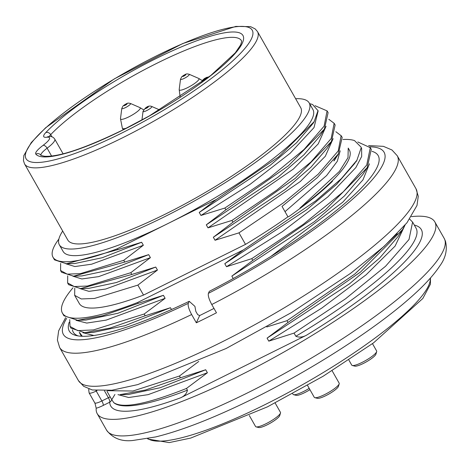 <?xml version="1.0" encoding="UTF-8"?>
<svg xmlns="http://www.w3.org/2000/svg" width="469" height="469" viewBox="0 0 469 469"><rect width="100%" height="100%" fill="white"/><g stroke="black" fill="none" stroke-linecap="round" stroke-linejoin="round"><path stroke-width="0.7" d="M171.484 309.528L170.458 307.717L124.912 325.685L93.038 332.451L84.813 332.697M75.996 320.309L86.771 323.071L106.164 320.11L165.117 298.319L144.188 314.007L145.191 315.772L170.458 307.717M165.117 298.319L163.411 295.312L117.871 313.269L86.003 320.04M354.98 163.106L336.636 184.317L306.691 209.719L224.786 263.695L243.358 249.918L137.64 302.482L138.144 303.367L163.411 295.312M224.786 263.695L226.498 266.709L282.35 231.698L327.872 196.88L355.871 167.544L361.669 156.476L361.628 148.362M371.266 149.476L367.186 167.679L362.783 174.597L344.375 195.995L314.494 221.608L231.838 276.106L252.768 260.418L251.765 258.659L226.498 266.709M231.838 276.106L233.222 278.545M398.005 236.64L379.656 258.009L349.692 283.675L267.078 338.137L288.007 322.455L287.005 320.69L266.761 326.957M267.078 338.137L268.784 341.151L321.845 308.051L366.137 274.787L395.097 246.084L404.7 225.8M414.297 225.067A178.601 35.538 150.4 0 1 306.474 335.218C302.616 337.287 299.075 337.633 295.851 336.255L294.057 333.096L268.784 341.151M306.474 335.218L180.583 397.812C184.405 396.106 186.697 393.555 187.448 390.155L186.474 388.443L207.409 372.761L205.698 369.754L160.175 387.734L128.371 394.476M198.75 361.464L179.428 376.038L180.43 377.803L205.698 369.754M82.89 332.714L93.923 335.487M82.304 336.285L79.507 332.492M270.719 256.531L342.786 202.18L362.959 179.867L369.437 163.816M367.186 167.679L325.257 210.012L252.768 260.418M251.765 258.659L303.291 224.317L343.273 191.815L366.723 165.053L370.311 147.676L357.806 141.966M405.034 225.149L402.425 229.71L360.503 272.043L288.007 322.455M287.005 320.69L354.646 274.16L397.337 233.703M69.717 319.571L70.022 326.442L77.79 330.645L93.431 329.924L144.188 314.007M145.191 315.772L109.928 328.107L84.731 332.703L71.065 328.177M114.934 394.447L111.763 399.682L106.985 391.257M180.43 377.803L145.372 390.044L120.246 394.611M107.553 390.683L132.879 391.029L179.428 376.038M138.144 303.367L102.881 315.701L77.684 320.298L64.019 315.772M137.64 302.482A174.72 34.765 150.4 0 1 62.412 313.099A174.72 34.765 150.4 0 1 72.988 287.79M111.763 399.682L113.738 402.625C122.772 408.868 147.02 404.137 186.474 388.443M111.681 399.524A3.881 3.781 -1.2 0 1 109.734 402.191L103.203 405.439A13.589 2.703 150.4 0 1 96.192 408.218L95.066 403.539M327.104 110.883L328.107 112.648L324.372 129.127L288.312 165.862L225.876 209.807L224.868 208.043L269.517 177.909L304.035 149.47L324.108 126.167L327.081 110.889L315.039 105.695M348.244 148.104L349.37 150.086A155.303 30.907 150.4 0 1 299.908 208.136C312.846 198.569 323.704 189.611 332.48 181.251C321.423 192.05 306.808 203.88 288.623 216.737L287.943 216.83A155.303 30.907 150.4 0 1 245.51 244.378L143.526 295.083A155.303 30.907 150.4 0 1 79.296 303.507L74.647 295.323L81.295 298.958L94.521 298.436L137.857 285.105L143.526 295.083M287.943 216.83L282.021 206.401L317.267 177.669L338.331 153.926L342.165 137.499M245.51 244.378L238.967 232.859L283.657 202.69L318.181 174.222L338.26 150.877L341.127 135.711L335.851 131.719M335.13 125.053L331.419 141.532L295.364 178.267L232.923 222.212L231.921 220.448L276.628 190.267L311.094 161.852L331.19 138.513L334.133 123.306L328.804 119.296M342.974 139.504A166.952 33.223 -29.6 0 1 354.517 140.594L361.306 147.383L356.909 160.246L341.385 178.595L315.754 200.849L243.358 249.918M60.653 263.408L60.577 270.513L67.202 274.142L80.428 273.626L123.763 260.289L124.766 262.054L73.557 276.182L61.574 272.272M67.706 275.813L67.624 282.918L74.249 286.553L87.474 286.031L130.81 272.694L131.812 274.465L80.604 288.593L68.621 284.683M74.753 288.224L74.671 295.323M58.883 239.043A155.303 30.907 150.4 0 0 52.979 257.188A155.303 30.907 150.4 0 0 117.215 248.763L117.719 249.649L66.51 263.777L54.521 259.867M294.057 333.096L345.583 298.759L385.559 266.251L409.009 239.489L412.597 222.118L409.695 219.117M299.908 208.136L339.38 171.443L348.01 157.654L348.233 148.098M117.215 248.763L168.207 223.414A143.661 28.586 150.4 0 1 63.11 251.437L59.352 244.818A143.661 28.586 150.4 0 1 62.688 231.041M224.868 208.043L200.949 215.453L250.165 184.276L290.071 153.345L314.007 127.597L318.134 110.954M312.401 124.238L296.437 142.857L270.396 165.135L199.237 212.439L200.949 215.453M199.237 212.439L216.273 199.513L168.207 223.414A143.661 28.586 150.4 0 0 312.929 109.517L309.171 102.904A143.661 28.586 150.4 0 1 164.449 216.795A143.661 28.586 150.4 0 1 59.352 244.818M117.719 249.649L141.644 242.244L102.295 257.71L74.794 263.531M65.936 263.789L74.888 266.544L91.607 264.205L143.35 245.252L141.644 242.244M143.35 245.252L123.763 260.289M124.766 262.054L148.691 254.649L109.336 270.126L81.835 275.936L73.621 276.182M72.924 276.2L81.864 278.961L98.625 276.634L150.402 257.657L148.691 254.649M150.402 257.657L130.81 272.694M131.812 274.465L155.737 267.054L116.388 282.526L88.899 288.341M80 288.605L88.946 291.36L105.683 289.033L157.449 270.062L155.737 267.054M157.449 270.062L137.857 285.105M238.967 232.859L215.042 240.263L300.312 181.515L325.298 156.294L333.137 138.631M326.981 148.48L310.912 167.251L285.011 189.593L213.331 237.255L215.042 240.263M213.331 237.255L232.923 222.212M231.921 220.448L207.996 227.858L293.195 169.168L318.216 143.907L326.072 126.261M319.94 136.074L303.941 154.788L277.959 177.188L206.284 224.844L207.996 227.858M206.284 224.844L225.876 209.807M309.628 103.702A147.542 29.359 -29.6 0 1 312.694 104.605L318.005 110.678L314.089 121.741L278.615 156.927L216.273 199.513M295.628 98.713A143.661 28.586 150.4 0 1 309.171 102.904M165.786 213.893A133.952 26.657 150.4 0 1 67.794 240.028L24.564 163.933A133.952 26.657 -29.6 0 0 122.561 137.798A133.952 26.657 -29.6 0 0 257.504 31.605L300.729 107.694A133.952 26.657 150.4 0 1 165.786 213.893M411.401 216.625A194.131 38.628 150.4 0 1 434.816 221.89A194.131 38.628 150.4 0 1 239.243 375.798A194.131 38.628 150.4 0 1 97.218 413.67A194.131 38.628 150.4 0 1 96.192 408.218M335.716 157.684L333.811 160.902M285.011 211.66L326.617 175.535L337.311 161.266L340.195 150.801M117.971 394.628L128.682 397.513L148.116 394.652L207.409 372.761M213.987 308.432L199.677 315.555L197.684 314.635L195.808 311.334L194.928 306.386L189.218 301.315A177.634 35.345 150.4 0 1 76.042 335.493A177.634 35.345 150.4 0 1 69.207 322.221M78.083 335.904A174.72 34.765 150.4 0 1 73.223 332.122A174.72 34.765 150.4 0 1 72.396 329.807M79.261 332.462L81.436 336.25M372.046 151.358A177.634 35.345 150.4 0 1 378.506 163.669A177.634 35.345 150.4 0 1 209.35 291.308L208.412 293.342C207.867 295.581 208.986 299.31 211.765 304.522L216.467 312.788A194.131 38.628 150.4 0 1 206.354 317.9A194.131 38.628 150.4 0 1 196.335 322.801L191.639 314.529A194.131 38.628 150.4 0 1 59.633 347.5L78.423 380.582A194.131 38.628 150.4 0 0 220.448 342.71A194.131 38.628 150.4 0 0 416.021 188.802L418.254 196.253L417 205.469L406.928 222.804L384.082 246.401L350.636 273.292L291.536 312.512L226.111 348.502L137.704 384.609L111.886 390.237L92.282 389.968L83.699 386.327L78.423 380.582M189.218 301.315L188.28 303.349C187.741 305.6 188.86 309.323 191.639 314.529M199.677 315.555L196.335 322.801M204.59 79.308A1.905 0.381 -29.6 0 0 207.052 77.59A1.905 0.381 -29.6 0 0 204.513 78.599A1.905 0.381 -29.6 0 0 204.59 79.308M376.671 351.639L375.921 354.165A12.376 2.462 150.4 0 1 366.353 361.857A12.376 2.462 150.4 0 1 354.845 366.137L352.295 365.492A14.316 2.849 -29.6 0 0 365.603 360.538A14.316 2.849 -29.6 0 0 376.671 351.639A14.316 2.849 -29.6 0 0 376.648 350.988L372.474 343.648M348.848 360.022L351.75 365.134A14.316 2.849 -29.6 0 0 352.295 365.492M309.939 389.68A12.376 2.462 150.4 0 1 296.138 395.332L293.582 394.681A14.316 2.849 -29.6 0 0 309.194 388.367M292.685 393.702L293.037 394.329A14.316 2.849 -29.6 0 0 293.582 394.681M339.204 383.824L338.448 386.35A12.376 2.462 150.4 0 1 328.88 394.042A12.376 2.462 150.4 0 1 317.378 398.322L314.822 397.671A14.316 2.849 -29.6 0 0 328.136 392.723A14.316 2.849 -29.6 0 0 339.204 383.824A14.316 2.849 -29.6 0 0 339.175 383.173L332.116 370.745M307.517 385.418L314.277 397.319A14.316 2.849 -29.6 0 0 314.822 397.671M280.491 413.019L279.735 415.54A12.376 2.462 150.4 0 1 278.463 417.316A12.376 2.462 150.4 0 1 267.975 424.422A12.376 2.462 150.4 0 1 258.665 427.511L256.109 426.866A14.316 2.849 -29.6 0 0 266.879 423.29A14.316 2.849 -29.6 0 0 279.02 415.065A14.316 2.849 -29.6 0 0 280.491 413.019A14.316 2.849 -29.6 0 0 280.462 412.368L275.133 402.977M249.332 415.54L255.564 426.509A14.316 2.849 -29.6 0 0 256.109 426.866M180.583 397.812A178.601 35.538 150.4 0 1 109.734 402.191A3.881 1.02 -116.4 0 0 108.392 397.724L104.499 390.87M113.738 402.625A174.72 34.765 -29.6 0 0 187.448 390.155M96.919 390.695L96.221 391.04A9.708 1.929 150.4 0 1 89.122 392.934L94.761 402.859A9.708 1.929 -29.6 0 0 101.861 400.966L108.392 397.724A3.881 0.774 150.4 0 1 110.233 396.973M95.981 390.595A3.881 1.02 63.6 0 0 96.221 391.04L101.861 400.966A3.881 1.02 63.6 0 1 103.203 405.439M89.022 389.03A3.881 3.74 -166.1 0 0 88.711 389.845L89.122 392.934M295.851 336.255A174.72 34.765 -29.6 0 0 416.056 228.169L412.609 222.095M121.213 133.331A130.071 25.883 150.4 0 1 50.787 123.417A130.071 25.883 150.4 0 1 245.457 26.627A130.071 25.883 150.4 0 1 121.213 133.331M46.824 137.247A23.298 4.637 150.4 0 1 45.78 132.58A119.39 23.761 150.4 0 1 176.238 49.098A119.39 23.761 150.4 0 1 240.099 47.076A119.39 23.761 150.4 0 1 122.69 130.142A119.39 23.761 150.4 0 1 35.832 154.137A23.298 4.637 150.4 0 1 43.089 145.343A20.384 4.057 -29.6 0 0 46.824 137.247A3.881 3.418 -97.5 0 1 48.248 136.702M40.996 155.391L40.692 154.958C40.369 155.233 41.671 155.667 44.584 156.259C58.76 157.115 84.848 148.351 122.837 129.972L149.418 115.861L210.739 75.521L235.286 52.833L240.638 44.918L241.617 41.694L241.471 40.715A115.509 22.987 -29.6 0 0 158.762 62.359A115.509 22.987 -29.6 0 0 50.699 134.65L51.995 136.93M45.78 132.58A3.881 3.189 -136.6 0 1 50.699 134.65A19.411 3.863 -29.6 0 0 49.192 136.614M63.104 153.826L54.773 139.164A24.265 4.831 150.4 0 1 47.117 148.181L51.602 156.071M40.909 155.163A19.411 3.863 -29.6 0 1 47.117 148.181A3.881 2.064 -126.9 0 0 43.089 145.343M40.662 154.917A3.881 3.805 140.1 0 0 35.832 154.137M430.29 278.187A163.071 32.449 150.4 0 1 265.143 404.559A163.071 32.449 150.4 0 1 147.893 438.609M248.64 392.342A194.131 38.628 -29.6 0 0 444.213 238.434L445.48 241.218C447.543 249.795 445.614 258.091 439.688 266.105C433.344 275.678 423.278 286.477 409.478 298.501C373.67 330.047 312.09 369.525 254.304 398.128C215.371 417.41 182.5 430.343 155.679 436.932L132.739 440.497C121.459 441.739 112.753 438.316 106.615 430.208A194.131 38.628 -29.6 0 0 248.64 392.342M416.021 188.802L397.225 155.72A194.131 38.628 150.4 0 1 211.765 304.522M369.742 146.82A184.428 36.699 150.4 0 1 355.725 196.359A184.428 36.699 150.4 0 1 208.412 293.342M188.28 303.349A184.428 36.699 150.4 0 1 66.651 318.34M182.681 76.089A1.905 0.381 -29.6 0 0 184.188 75.919A1.905 0.381 -29.6 0 0 185.566 74.518A1.905 0.381 -29.6 0 0 182.681 76.089M188.989 74.237A5.048 1.002 150.4 0 1 188.796 75.333A5.048 1.002 150.4 0 1 184.047 78.47A5.048 1.002 150.4 0 1 180.524 79.355M197.842 80.803A11.35 2.257 -29.6 0 0 198.715 78.434L189.183 74.278C186.363 73.697 186.639 73.399 181.79 76.676L180.506 79.208L179.193 89.526A11.35 2.257 -29.6 0 0 186.498 88.172A11.35 2.257 -29.6 0 0 197.842 80.803M145.877 108.503A1.905 0.381 -29.6 0 0 148.339 106.785A1.905 0.381 -29.6 0 0 145.8 107.794A1.905 0.381 -29.6 0 0 145.877 108.503M151.827 106.551A5.048 1.002 150.4 0 1 149.939 108.661A5.048 1.002 150.4 0 1 145.337 111.2A5.048 1.002 150.4 0 1 143.068 111.27M123.968 105.285A1.905 0.381 -29.6 0 0 125.475 105.115A1.905 0.381 -29.6 0 0 126.853 103.713A1.905 0.381 -29.6 0 0 123.968 105.285M130.276 103.432A5.048 1.002 150.4 0 1 130.083 104.528A5.048 1.002 150.4 0 1 125.334 107.659A5.048 1.002 150.4 0 1 121.811 108.55M139.129 109.998A11.35 2.257 -29.6 0 0 140.002 107.63L130.47 103.473C127.65 102.893 127.926 102.594 123.083 105.871L121.793 108.403L120.48 118.716A11.35 2.257 -29.6 0 0 127.785 117.361A11.35 2.257 -29.6 0 0 139.129 109.998M126.378 128.195A14.316 2.849 150.4 0 1 122.38 128.313L120.48 118.716M370.317 147.659L371.319 149.423M70.01 326.465L71.012 328.23M62.412 313.099L63.96 315.819M341.198 135.699L342.2 137.464M334.151 123.288L335.153 125.053M60.548 270.513L61.55 272.278M67.6 282.918L68.603 284.683M52.979 257.188L54.504 259.873M88.711 389.85L88.94 389M257.504 31.605L255.206 28.926L250.581 26.645L235.843 26.405L182.74 43.547L114.348 78.862L45.587 127.797L31.288 142.541L23.819 155.567L23.45 160.656L24.564 163.933M54.773 139.164C53.161 136.79 50.969 135.969 48.196 136.708L47.65 136.831M430.483 277.97L430.413 284.191L422.845 298.466L373.547 342.862L323.129 376.244L267.406 406.875L190.725 438.069L169.168 442.595L148.087 439.107L147.612 438.667M97.218 413.67L106.615 430.208M434.816 221.89L444.213 238.428M94.761 402.859L95.096 403.686M80.668 288.587L88.887 288.347M66.575 263.777L74.788 263.537M327.022 148.439L331.436 141.509M319.975 136.033L324.39 129.098M312.923 123.634L314.119 121.758M318 110.584L318.181 110.901M334.069 160.849L338.489 153.908M128.266 394.493L120.046 394.734M85.979 320.051L77.766 320.292M402.437 229.693L398.023 236.628M355.731 162.192L356.956 160.275M397.225 155.72L391.967 149.986L383.413 146.346L368.599 145.578M65.631 317.642L58.654 330.821L57.4 340.048L59.633 347.5M202.297 80.615L198.715 78.434M180.178 97.23L179.193 89.526M141.937 120.011L143.033 111.393C145.789 106.873 148.679 105.232 151.716 106.463L159.677 109.934M143.584 109.805L140.002 107.63M123.212 129.784L122.38 128.313M201.729 82.362L202.45 80.369L204.431 78.546L206.729 77.35L208.928 76.934"/></g></svg>
